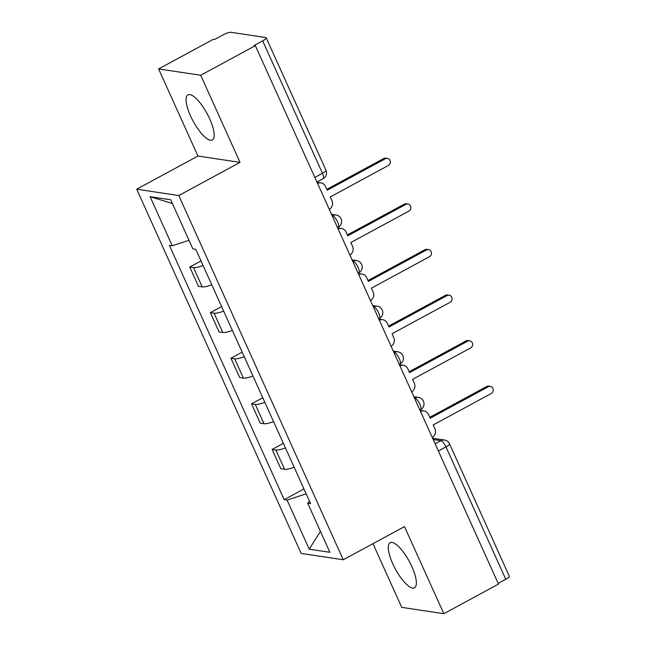 <?xml version="1.0" encoding="UTF-8"?>
<svg xmlns="http://www.w3.org/2000/svg" width="646" height="646" viewBox="0 0 646 646"><rect width="100%" height="100%" fill="white"/><g stroke="black" fill="none" stroke-linecap="round" stroke-linejoin="round"><path stroke-width="0.97" d="M411.89 566.663A25.622 7.938 -118.4 0 0 390.119 542.697A25.622 7.938 -118.4 0 0 392.744 563.78A25.622 7.938 -118.4 0 0 414.522 587.755A25.622 7.938 -118.4 0 0 411.89 566.663M209.692 118.848A25.622 7.938 -118.4 0 0 187.921 94.873A25.622 7.938 -118.4 0 0 190.546 115.965A25.622 7.938 -118.4 0 0 212.324 139.932A25.622 7.938 -118.4 0 0 209.692 118.848M372.968 543.666L401.731 607.361L443.826 613.7L498.478 584.105L255.364 45.664L200.712 75.267L158.617 68.928L197.942 156.041L136.702 189.205L301.157 553.42L343.252 559.759L178.797 195.544L240.046 162.372L200.712 75.267M158.617 68.928L213.269 39.333L214.496 39.519L223.007 34.908A6.573 1.421 -24.3 0 1 230.953 32.3L265.692 37.525A6.573 1.421 -24.3 0 1 266.184 37.799L325.972 170.213A6.573 1.421 155.7 0 1 322.443 173.29L262.656 40.868A6.573 1.421 -24.3 0 0 266.184 37.799M443.826 613.7L404.493 526.595L343.252 559.759M438.384 451.005L445.974 446.887A6.573 1.421 155.7 0 0 449.511 443.818L509.298 576.232A6.573 1.421 155.7 0 1 505.761 579.309L445.974 446.887A6.573 2.035 -118.4 0 0 440.879 440.677L433.2 439.514M498.171 583.419L505.761 579.309M262.656 40.868L254.136 45.478L255.364 45.664M203.086 265.538A15.108 3.27 155.7 0 1 193.509 267.606L189.762 267.04L198.475 286.331L202.214 286.897A15.108 3.27 -24.3 0 0 211.799 284.838M201.011 260.944L189.762 267.04M223.678 311.138A15.108 3.27 155.7 0 1 214.092 313.205L210.354 312.64L219.059 331.931L222.805 332.496A15.108 3.27 -24.3 0 0 232.382 330.437M221.602 306.543L210.354 312.64M244.261 356.745A15.108 3.27 155.7 0 1 234.684 358.805L230.945 358.239L239.65 377.53L243.397 378.096A15.108 3.27 -24.3 0 0 252.974 376.037M242.193 352.151L230.945 358.239M264.852 402.345A15.108 3.27 155.7 0 1 255.275 404.404L251.528 403.839L260.241 423.13L263.988 423.695A15.108 3.27 -24.3 0 0 273.565 421.636M262.777 397.75L251.528 403.839M285.443 447.944A15.108 3.27 155.7 0 1 275.866 450.004L272.119 449.438L280.832 468.73L284.571 469.295A15.108 3.27 -24.3 0 0 294.156 467.236M283.368 443.35L272.119 449.438M188.995 240.288L172.256 245.779L150.082 196.667L170.697 199.767L192.871 248.88L195.762 249.316L310.581 503.622L307.698 503.186L329.872 552.298L309.256 549.197L287.082 500.085L306.164 493.827M172.256 245.779L169.373 245.343L284.192 499.649L287.082 500.085M136.702 189.205L178.797 195.544M197.942 156.041L240.046 162.372M303.959 488.949L284.192 499.649M309.499 501.215L307.698 503.186M150.082 196.667L172.385 203.498M320.432 531.392L309.256 549.197M329.315 209.449A6.573 6.08 98.6 0 0 331.963 200.744L330.251 196.949L388.335 165.489A3.779 3.496 98.6 0 0 387.382 158.391A3.779 3.496 98.6 0 0 385.299 158.763L327.215 190.223L325.495 186.419A6.573 6.08 98.6 0 0 320.981 182.899A6.573 6.08 98.6 0 0 317.574 183.44M317.259 182.745A6.573 6.08 -81.4 0 1 319.39 182.665L320.981 182.899M326.811 189.335L383.7 158.528A3.779 3.496 -81.4 0 1 385.783 158.149L387.382 158.391M349.906 255.049A6.573 6.08 98.6 0 0 352.555 246.344L350.835 242.549L408.926 211.089A3.779 3.496 98.6 0 0 407.965 203.991A3.779 3.496 98.6 0 0 405.89 204.37L347.798 235.822L346.086 232.027A6.573 6.08 98.6 0 0 341.572 228.498A6.573 6.08 98.6 0 0 338.165 229.047M337.85 228.345A6.573 6.08 -81.4 0 1 339.974 228.264L341.572 228.498M347.403 234.934L404.291 204.128A3.779 3.496 -81.4 0 1 406.374 203.756L407.965 203.991M370.497 300.648A6.573 6.08 98.6 0 0 373.146 291.944L371.426 288.148L429.509 256.688A3.779 3.496 98.6 0 0 428.556 249.59A3.779 3.496 98.6 0 0 426.473 249.97L368.39 281.422L366.678 277.627A6.573 6.08 98.6 0 0 362.164 274.106A6.573 6.08 98.6 0 0 358.756 274.647M358.441 273.944A6.573 6.08 -81.4 0 1 360.565 273.864L362.164 274.106M367.994 280.534L424.882 249.727A3.779 3.496 -81.4 0 1 426.958 249.356L428.556 249.59M391.088 346.256A6.573 6.08 98.6 0 0 393.729 337.551L392.017 333.748L450.1 302.288A3.779 3.496 98.6 0 0 449.148 295.19A3.779 3.496 98.6 0 0 447.064 295.569L388.981 327.021L387.269 323.226A6.573 6.08 98.6 0 0 382.747 319.705A6.573 6.08 98.6 0 0 379.339 320.246M379.024 319.544A6.573 6.08 -81.4 0 1 381.156 319.463L382.747 319.705M388.577 326.141L445.474 295.327A3.779 3.496 -81.4 0 1 447.549 294.956L449.148 295.19M411.672 391.856A6.573 6.08 98.6 0 0 414.32 383.151L412.608 379.347L470.692 347.887A3.779 3.496 98.6 0 0 469.739 340.797A3.779 3.496 98.6 0 0 467.656 341.169L409.572 372.621L407.852 368.826A6.573 6.08 98.6 0 0 403.338 365.305A6.573 6.08 98.6 0 0 399.931 365.846M399.616 365.143A6.573 6.08 -81.4 0 1 401.747 365.063L403.338 365.305M409.168 371.741L466.057 340.926A3.779 3.496 -81.4 0 1 468.14 340.555L469.739 340.797M432.263 437.455A6.573 6.08 98.6 0 0 434.911 428.75L433.191 424.947L491.283 393.495A3.779 3.496 98.6 0 0 490.322 386.397A3.779 3.496 98.6 0 0 488.247 386.768L430.163 418.228L428.443 414.425A6.573 6.08 98.6 0 0 423.929 410.904A6.573 6.08 98.6 0 0 420.522 411.445M420.207 410.751A6.573 6.08 -81.4 0 1 422.331 410.662L423.929 410.904M429.76 417.34L486.648 386.526A3.779 3.496 -81.4 0 1 488.731 386.155L490.322 386.397M419.884 410.04L420.57 409.669A6.573 2.035 -118.4 0 0 419.892 404.267A6.573 2.035 -118.4 0 0 414.797 398.049L414.449 397.993M414.538 398.194L414.797 398.049A6.573 6.08 -81.4 0 1 418.414 397.395L413.868 396.717M399.301 364.441L399.979 364.069A6.573 2.035 -118.4 0 0 399.309 358.667A6.573 2.035 -118.4 0 0 394.213 352.45L393.858 352.393M393.947 352.595L394.213 352.45A6.573 6.08 -81.4 0 1 397.831 351.795L393.277 351.117M378.709 318.841L379.388 318.47A6.573 2.035 -118.4 0 0 378.717 313.06A6.573 2.035 -118.4 0 0 373.622 306.85L373.267 306.793M373.356 306.987L373.622 306.85A6.573 6.08 -81.4 0 1 377.24 306.196L372.694 305.51M358.118 273.242L358.796 272.87A6.573 2.035 -118.4 0 0 358.126 267.46A6.573 2.035 -118.4 0 0 353.031 261.25L352.684 261.194M352.764 261.388L353.031 261.25A6.573 6.08 -81.4 0 1 356.649 260.596L352.102 259.91M337.527 227.642L338.213 227.271A6.573 2.035 -118.4 0 0 337.535 221.861A6.573 2.035 -118.4 0 0 332.44 215.651L332.092 215.594M332.181 215.788L332.44 215.651A6.573 6.08 -81.4 0 1 336.057 214.997L331.511 214.31M435.129 443.794L440.879 440.677A6.573 6.08 98.6 0 1 444.496 440.023L432.618 438.238M263.988 423.695L255.275 404.404M243.397 378.096L234.684 358.805M222.805 332.496L214.092 313.205M202.214 286.897L193.509 267.606M284.571 469.295L275.866 450.004M316.944 182.043L323.113 178.692A6.573 2.035 -118.4 0 0 322.443 173.29L314.844 177.4M385.299 158.763L383.7 158.528M405.89 204.37L404.291 204.128M426.473 249.97L424.882 249.727M447.064 295.569L445.474 295.327M467.656 341.169L466.057 340.926M488.247 386.768L486.648 386.526M338.213 227.271A6.573 6.573 0 0 0 336.057 214.997M358.796 272.87A6.573 6.573 0 0 0 356.649 260.596M379.388 318.47A6.573 6.573 0 0 0 377.24 306.196M399.979 364.069A6.573 6.573 0 0 0 397.831 351.795M420.57 409.669A6.573 6.573 0 0 0 418.414 397.395M449.511 443.818A6.573 6.573 0 0 0 444.496 440.023M323.113 178.692A6.573 6.573 0 0 0 325.972 170.213"/></g></svg>
